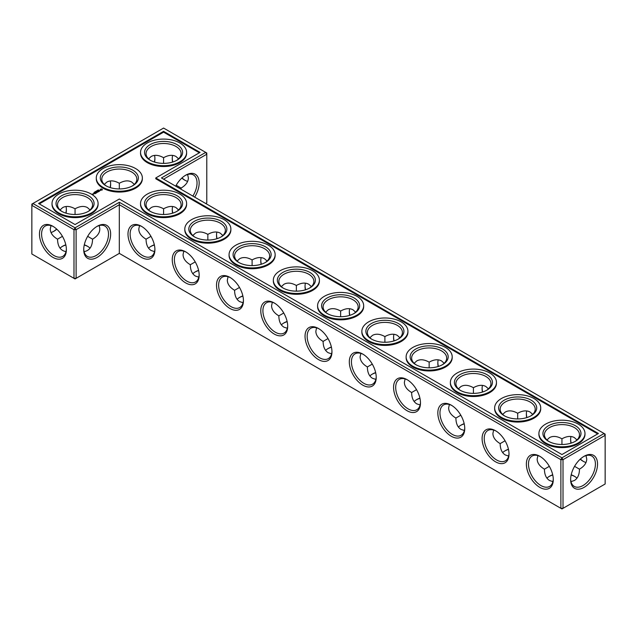 <?xml version="1.0" encoding="UTF-8"?>
<svg xmlns="http://www.w3.org/2000/svg" width="637" height="637" viewBox="0 0 637 637"><rect width="100%" height="100%" fill="white"/><g stroke="black" fill="none" stroke-linecap="round" stroke-linejoin="round"><path stroke-width="0.96" d="M163.582 214.486L163.582 208.817L163.582 214.486M172.261 209.143A19.03 10.988 -120 0 0 172.778 213.116M216.524 234.695A19.03 10.988 -120 0 0 217.042 238.676M260.788 260.254A19.03 10.988 -120 0 0 261.305 264.228M305.051 285.806A19.03 10.988 -120 0 0 305.569 289.787M349.315 311.366A19.03 10.988 -120 0 0 349.832 315.339M393.578 336.917A19.03 10.988 -120 0 0 394.096 340.891M437.842 362.477A19.03 10.988 -120 0 0 438.36 366.45M482.105 388.029A19.03 10.988 -120 0 0 482.623 392.002M526.369 413.588A19.03 10.988 -120 0 0 526.887 417.561M570.633 439.14A19.03 10.988 -120 0 0 571.15 443.113M580.355 459.054A19.03 10.988 -120 0 0 583.54 461.491M163.582 179.172L206.778 154.234L206.778 202.885L205.719 203.498M194.675 197.128A19.03 10.988 120 0 0 199.166 182.954A19.03 10.988 120 0 0 185.709 175.183A19.03 10.988 120 0 0 175.677 186.155M604.091 433.494L605.15 434.116L605.15 435.342L604.091 433.494L561.945 457.828L119.318 202.271L75.055 227.831L32.909 203.498L31.85 205.345L73.988 229.67L75.055 227.831L76.114 229.67L73.988 229.67L73.988 278.329L75.055 278.942L76.114 278.329L73.988 278.329L31.85 253.996L31.85 204.111L163.582 128.061L205.719 152.394L161.456 177.946L604.091 433.494M119.318 253.383L119.318 204.724L560.886 459.667L563.012 459.667L561.945 457.828L560.886 459.667L560.886 508.326L563.012 508.326L605.15 483.993L605.15 435.342L563.012 459.667L563.012 508.326L561.945 508.939L119.318 253.383L76.114 278.329L76.114 229.67L119.318 204.724L119.318 202.271M172.619 206.499A17.525 10.12 -120 0 0 172.253 209.74A17.525 10.12 -120 0 0 172.579 213.18M216.883 232.051A17.525 10.12 -120 0 0 216.516 235.292A17.525 10.12 -120 0 0 216.843 238.74M261.146 257.611A17.525 10.12 -120 0 0 260.78 260.844A17.525 10.12 -120 0 0 261.106 264.291M305.41 283.162A17.525 10.12 -120 0 0 305.043 286.403A17.525 10.12 -120 0 0 305.37 289.843M349.673 308.722A17.525 10.12 -120 0 0 349.307 311.955A17.525 10.12 -120 0 0 349.633 315.403M393.937 334.274A17.525 10.12 -120 0 0 393.57 337.514A17.525 10.12 -120 0 0 393.897 340.954M438.2 359.833A17.525 10.12 -120 0 0 437.834 363.066A17.525 10.12 -120 0 0 438.16 366.514M482.464 385.385A17.525 10.12 -120 0 0 482.098 388.626A17.525 10.12 -120 0 0 482.424 392.066M526.727 410.937A17.525 10.12 -120 0 0 526.361 414.177A17.525 10.12 -120 0 0 526.688 417.625M570.991 436.496A17.525 10.12 -120 0 0 570.625 439.737A17.525 10.12 -120 0 0 570.951 443.177M580.196 459.197A17.525 10.12 -120 0 0 583.014 461.204A17.525 10.12 -120 0 0 586.008 462.502M206.778 154.234L205.719 152.394L206.778 153.007L206.778 154.234M192.868 196.077A17.525 10.12 120 0 0 197.04 182.954A17.525 10.12 120 0 0 193.409 174.928A17.525 10.12 120 0 0 185.168 175.509M62.147 246.535A19.03 10.988 180 0 1 65.85 244.998M84.251 244.998A19.03 10.988 180 0 1 87.954 246.535M150.674 246.535A19.03 10.988 180 0 1 154.377 244.998M194.938 272.095A19.03 10.988 180 0 1 198.64 270.55M239.201 297.646A19.03 10.988 180 0 1 242.904 296.109M283.465 323.206A19.03 10.988 180 0 1 287.168 321.661M327.729 348.757A19.03 10.988 180 0 1 331.431 347.213M371.992 374.317A19.03 10.988 180 0 1 375.695 372.772M416.256 399.869A19.03 10.988 180 0 1 419.958 398.324M460.519 425.42A19.03 10.988 180 0 1 464.222 423.884M504.783 450.98A19.03 10.988 180 0 1 508.485 449.435M549.046 476.532A19.03 10.988 180 0 1 552.749 474.995M571.15 474.995A19.03 10.988 180 0 1 574.853 476.532M200.05 152.394L163.582 131.333L38.578 203.498L75.055 224.558L119.318 199.007L561.945 454.555L598.422 433.494L155.786 177.946L200.05 152.394M584.081 487.369A19.03 10.988 120 0 0 597.538 464.062A19.03 10.988 120 0 0 584.081 456.291A19.03 10.988 120 0 0 570.625 479.597A19.03 10.988 120 0 0 584.081 487.369M178.591 209.947L175.971 207.59C172.516 205.719 168.383 206.133 163.582 208.817L163.582 208.817C158.772 206.133 154.64 205.719 151.184 207.59L148.564 209.947M222.854 235.499L220.235 233.142C216.779 231.279 212.647 231.685 207.845 234.376L207.845 240.045M207.845 234.376L207.845 234.376C203.036 231.685 198.903 231.279 195.448 233.142L192.828 235.499M267.118 261.059L264.498 258.702C261.043 256.83 256.91 257.244 252.109 259.928L252.109 265.597M252.109 259.928L252.109 259.928C247.299 257.244 243.167 256.83 239.711 258.702L237.091 261.059M311.382 286.61L308.762 284.253C305.306 282.39 301.174 282.796 296.372 285.48L296.372 291.157M296.372 285.48L296.364 285.48C291.563 282.796 287.43 282.39 283.975 284.253L281.355 286.61M355.645 312.17L353.025 309.813C349.57 307.942 345.437 308.356 340.636 311.039L340.628 316.708M340.636 311.039L340.628 311.039C335.826 308.356 331.694 307.942 328.238 309.813L325.618 312.17M399.909 337.721L397.289 335.365C393.833 333.501 389.701 333.907 384.891 336.591L384.891 342.26M384.891 336.591L384.891 336.591C380.09 333.907 375.957 333.501 372.502 335.365L369.882 337.721M444.172 363.281L441.552 360.924C438.097 359.053 433.964 359.467 429.155 362.15L429.155 367.82M429.155 362.15L429.155 362.15C424.353 359.467 420.221 359.053 416.765 360.924L414.146 363.281M488.436 388.833L485.816 386.476C482.36 384.613 478.228 385.019 473.418 387.702L473.418 393.371M473.418 387.702L473.418 387.702C468.617 385.019 464.484 384.613 461.029 386.476L458.409 388.833M532.699 414.392L530.08 412.035C526.624 410.164 522.491 410.57 517.682 413.262L517.682 418.931M517.682 413.262L517.682 413.262C512.881 410.57 508.748 410.164 505.292 412.035L502.673 414.392M574.566 466.34L579.479 469.174C584.209 466.356 586.629 462.98 586.733 459.054L586.008 455.606M576.963 439.944L574.343 437.587C570.887 435.724 566.755 436.13 561.945 438.813L561.945 444.483M561.945 438.813L561.945 438.813C557.144 436.13 553.012 435.724 549.556 437.587L546.936 439.944M185.168 180.382A19.03 10.988 60 0 1 181.983 177.946M172.778 162.005A19.03 10.988 60 0 1 172.261 158.032M187.636 174.498L188.369 177.946C188.257 181.871 185.837 185.248 181.107 188.066L181.075 189.277M84.299 244.791A17.525 10.12 180 0 1 87.444 246.232L87.444 246.232A17.525 10.12 180 0 1 90.064 248.167M60.037 248.167A17.525 10.12 180 0 1 62.657 246.232A17.525 10.12 180 0 1 65.802 244.791M148.564 248.167A17.525 10.12 180 0 1 151.184 246.232A17.525 10.12 180 0 1 154.329 244.791M192.828 273.719A17.525 10.12 180 0 1 195.448 271.784A17.525 10.12 180 0 1 198.593 270.343M237.091 299.279A17.525 10.12 180 0 1 239.711 297.344A17.525 10.12 180 0 1 242.856 295.902M281.355 324.83A17.525 10.12 180 0 1 283.975 322.895A17.525 10.12 180 0 1 287.12 321.454M325.618 350.39A17.525 10.12 180 0 1 328.238 348.455A17.525 10.12 180 0 1 331.383 347.014M369.882 375.941A17.525 10.12 180 0 1 372.502 374.007A17.525 10.12 180 0 1 375.647 372.565M414.146 401.501A17.525 10.12 180 0 1 416.765 399.558A17.525 10.12 180 0 1 419.91 398.117M458.409 427.053A17.525 10.12 180 0 1 461.029 425.118A17.525 10.12 180 0 1 464.174 423.677M502.673 452.604A17.525 10.12 180 0 1 505.292 450.67A17.525 10.12 180 0 1 508.437 449.228M571.198 474.788A17.525 10.12 180 0 1 574.343 476.229L574.343 476.229A17.525 10.12 180 0 1 576.963 478.164M546.936 478.164A17.525 10.12 180 0 1 549.556 476.229A17.525 10.12 180 0 1 552.701 474.788M199.341 152.8L163.582 132.154L39.287 203.912M163.582 131.333L163.582 132.154M155.786 177.946L155.786 178.766L597.713 433.908M570.633 478.968A17.525 10.12 120 0 0 574.256 486.397A17.525 10.12 120 0 0 583.022 485.529A17.525 10.12 120 0 0 594.472 470.082A17.525 10.12 120 0 0 591.781 456.036A17.525 10.12 120 0 0 583.54 456.618M195.225 261.895L190.312 264.729C190.391 270.239 192.103 274.021 195.448 276.076L198.8 277.167M183.782 251.161L183.05 254.609C183.161 258.534 185.582 261.911 190.312 264.729M150.674 211.58A17.525 10.12 180 0 1 146.048 204.724A17.525 10.12 180 0 1 156.869 195.376A17.525 10.12 180 0 1 175.971 197.574A17.525 10.12 180 0 1 181.107 204.724A17.525 10.12 180 0 1 176.481 211.58M150.961 236.343L146.048 239.178C146.128 244.68 147.84 248.462 151.184 250.524L154.536 251.615M139.519 225.609L138.794 229.057C138.898 232.983 141.318 236.359 146.048 239.178M239.488 287.454L234.575 290.289C234.655 295.791 236.367 299.573 239.711 301.635L243.063 302.726M228.046 276.721L227.313 280.169C227.425 284.094 229.846 287.462 234.575 290.289M194.938 237.131A17.525 10.12 180 0 1 190.312 230.283A17.525 10.12 180 0 1 201.133 220.935A17.525 10.12 180 0 1 220.235 223.125A17.525 10.12 180 0 1 225.371 230.283A17.525 10.12 180 0 1 220.744 237.131M283.752 313.006L278.839 315.841C278.918 321.351 280.63 325.133 283.975 327.187L287.327 328.278M272.31 302.272L271.577 305.72C271.688 309.646 274.109 313.022 278.839 315.841M239.201 262.683A17.525 10.12 180 0 1 234.575 255.835A17.525 10.12 180 0 1 245.396 246.487A17.525 10.12 180 0 1 264.498 248.685A17.525 10.12 180 0 1 269.634 255.835A17.525 10.12 180 0 1 265.008 262.683M328.015 338.565L323.102 341.4C323.182 346.902 324.894 350.684 328.238 352.747L331.59 353.838M316.573 327.824L315.841 331.28C315.952 335.205 318.373 338.573 323.102 341.4M283.465 288.243A17.525 10.12 180 0 1 278.839 281.395A17.525 10.12 180 0 1 289.66 272.047A17.525 10.12 180 0 1 308.762 274.236A17.525 10.12 180 0 1 313.898 281.395A17.525 10.12 180 0 1 309.271 288.243M372.279 364.117L367.366 366.952C367.445 372.462 369.157 376.244 372.502 378.298L375.854 379.389M360.837 353.384L360.104 356.831C360.216 360.757 362.636 364.133 367.366 366.952M327.729 313.794A17.525 10.12 180 0 1 323.102 306.946A17.525 10.12 180 0 1 333.923 297.598A17.525 10.12 180 0 1 353.025 299.796A17.525 10.12 180 0 1 358.161 306.946A17.525 10.12 180 0 1 353.535 313.794M416.542 389.669L411.629 392.511C411.709 398.014 413.421 401.796 416.765 403.858L420.117 404.949M405.1 378.935L404.368 382.391C404.479 386.317 406.9 389.685 411.629 392.511M371.992 339.354A17.525 10.12 180 0 1 367.366 332.506A17.525 10.12 180 0 1 378.187 323.158A17.525 10.12 180 0 1 397.289 325.348A17.525 10.12 180 0 1 402.425 332.506A17.525 10.12 180 0 1 397.799 339.354M460.806 415.228L455.893 418.063C455.973 423.573 457.684 427.355 461.029 429.41L464.381 430.501M449.364 404.495L448.631 407.943C448.743 411.868 451.163 415.244 455.893 418.063M416.256 364.905A17.525 10.12 180 0 1 411.629 358.058A17.525 10.12 180 0 1 422.45 348.71A17.525 10.12 180 0 1 441.552 350.907A17.525 10.12 180 0 1 446.688 358.058A17.525 10.12 180 0 1 442.062 364.905M505.069 440.78L500.156 443.615C500.236 449.125 501.948 452.907 505.292 454.961L508.644 456.06M493.627 430.047L492.895 433.502C493.006 437.428 495.427 440.796 500.156 443.615M460.519 390.465A17.525 10.12 180 0 1 455.893 383.617A17.525 10.12 180 0 1 466.714 374.269A17.525 10.12 180 0 1 485.816 376.459A17.525 10.12 180 0 1 490.952 383.617A17.525 10.12 180 0 1 486.326 390.465M549.333 466.34L544.42 469.174C544.5 474.676 546.212 478.459 549.556 480.521L552.908 481.612M537.891 455.606L537.158 459.054C537.27 462.98 539.69 466.356 544.42 469.174M504.783 416.017A17.525 10.12 180 0 1 500.156 409.169A17.525 10.12 180 0 1 510.978 399.821A17.525 10.12 180 0 1 530.08 402.011A17.525 10.12 180 0 1 535.215 409.169A17.525 10.12 180 0 1 530.589 416.017M570.991 481.612L574.343 480.521C577.687 478.459 579.399 474.676 579.479 469.174M549.046 441.576A17.525 10.12 180 0 1 544.42 434.729A17.525 10.12 180 0 1 555.241 425.373A17.525 10.12 180 0 1 574.343 427.57A17.525 10.12 180 0 1 579.479 434.729A17.525 10.12 180 0 1 574.853 441.576M187.636 181.394A17.525 10.12 60 0 1 184.65 180.096A17.525 10.12 60 0 1 181.824 178.089M172.579 162.069A17.525 10.12 60 0 1 172.253 158.629A17.525 10.12 60 0 1 172.619 155.388M148.564 158.836L151.184 156.479C154.64 154.616 158.772 155.022 163.582 157.705L163.582 163.375M163.582 157.705L163.582 157.705C168.383 155.022 172.516 154.616 175.971 156.479L178.591 158.836M181.107 188.066L176.194 185.232M150.674 160.468A17.525 10.12 180 0 1 146.048 153.621A17.525 10.12 180 0 1 156.869 144.265A17.525 10.12 180 0 1 175.971 146.462A17.525 10.12 180 0 1 181.107 153.621A17.525 10.12 180 0 1 176.481 160.468M119.318 188.934L119.318 183.265C124.119 180.574 128.252 180.167 131.708 182.039L134.327 184.396M110.113 187.565A19.03 10.988 120 0 0 110.631 183.583M154.377 162.005A19.03 10.988 120 0 0 154.895 158.032M66.367 209.143A19.03 10.988 -60 0 1 65.85 213.116M56.645 229.057A19.03 10.988 -60 0 1 53.46 231.494M52.919 226.294L52.919 226.294A19.03 10.988 60 0 1 66.375 249.6A19.03 10.988 60 0 1 52.919 257.372A19.03 10.988 60 0 1 39.462 234.066A19.03 10.988 60 0 1 52.919 226.294L52.919 226.294M83.726 249.6A19.03 10.988 -60 0 1 97.182 226.294A19.03 10.988 -60 0 1 110.639 234.066A19.03 10.988 -60 0 1 97.182 257.372A19.03 10.988 -60 0 1 83.726 249.6M331.957 351.823A19.03 10.988 -120 0 0 318.5 328.517A19.03 10.988 -120 0 0 305.043 336.288A19.03 10.988 -120 0 0 318.5 359.594A19.03 10.988 -120 0 0 331.957 351.823M287.693 326.271A19.03 10.988 -120 0 0 274.236 302.965A19.03 10.988 -120 0 0 260.78 310.729A19.03 10.988 -120 0 0 274.236 334.035A19.03 10.988 -120 0 0 287.693 326.271M243.43 300.712A19.03 10.988 -120 0 0 229.973 277.406A19.03 10.988 -120 0 0 216.516 285.177A19.03 10.988 -120 0 0 229.973 308.483A19.03 10.988 -120 0 0 243.43 300.712M199.166 275.16A19.03 10.988 -120 0 0 185.709 251.854A19.03 10.988 -120 0 0 172.253 259.617A19.03 10.988 -120 0 0 185.709 282.924A19.03 10.988 -120 0 0 199.166 275.16M154.902 249.6A19.03 10.988 -120 0 0 141.446 226.294A19.03 10.988 -120 0 0 127.989 234.066A19.03 10.988 -120 0 0 141.446 257.372A19.03 10.988 -120 0 0 154.902 249.6M553.274 479.597A19.03 10.988 -120 0 0 539.818 456.291A19.03 10.988 -120 0 0 526.361 464.062A19.03 10.988 -120 0 0 539.818 487.369A19.03 10.988 -120 0 0 553.274 479.597M509.011 454.046A19.03 10.988 -120 0 0 495.554 430.739A19.03 10.988 -120 0 0 482.098 438.511A19.03 10.988 -120 0 0 495.554 461.817A19.03 10.988 -120 0 0 509.011 454.046M464.747 428.486A19.03 10.988 -120 0 0 451.291 405.18A19.03 10.988 -120 0 0 437.834 412.951A19.03 10.988 -120 0 0 451.291 436.257A19.03 10.988 -120 0 0 464.747 428.486M420.484 402.934A19.03 10.988 -120 0 0 407.027 379.628A19.03 10.988 -120 0 0 393.57 387.4A19.03 10.988 -120 0 0 407.027 410.706A19.03 10.988 -120 0 0 420.484 402.934M376.22 377.383A19.03 10.988 -120 0 0 362.764 354.076A19.03 10.988 -120 0 0 349.307 361.84A19.03 10.988 -120 0 0 362.764 385.146A19.03 10.988 -120 0 0 376.22 377.383M99.109 225.609C101.02 230.785 98.846 235.308 92.58 239.178L87.667 236.343M92.58 239.178C92.365 246.535 89.53 250.683 84.092 251.615M66.009 251.615C60.571 250.683 57.736 246.535 57.521 239.178C52.791 236.359 50.371 232.983 50.267 229.057L50.992 225.609M62.434 236.343L57.521 239.178M98.09 203.498L98.09 204.318A23.036 13.297 180 0 1 75.055 217.615A23.036 13.297 180 0 1 52.019 204.318L52.019 203.498A23.036 13.297 0 0 0 75.055 216.803A23.036 13.297 0 0 0 98.09 203.498A23.036 13.297 0 0 0 83.869 191.211A23.036 13.297 0 0 0 58.763 194.094A23.036 13.297 0 0 0 52.019 203.498M93.018 194.404L92.015 194.197L93.018 194.404M93.496 194.134L92.954 193.823L93.496 194.134M93.161 193.767L94.021 193.831L93.161 193.704M95.056 193.728L95.59 193.361L94.73 192.86L94.085 193.17L95.001 193.138L94.618 193.425L95.431 193.393L95.056 193.728M93.918 192.565L94.451 192.573L93.918 192.565M95.932 193.226L94.961 192.669L95.932 193.162M94.244 192.27L94.666 192.478M96.211 193.067L96.744 192.692L95.773 192.191L95.781 192.756L96.585 192.724L96.211 193.067M95.558 191.976L94.977 191.793L95.534 192.143M96.083 191.673L95.63 191.411L96.076 191.602M96.864 192L97.843 192.055L96.983 191.562L97.541 192.008L96.705 191.904L96.88 192.39L96.107 192L97.023 192.565M96.171 191.164L96.856 191.219L96.171 191.164M96.832 190.718L97.278 190.981L96.657 191.116M98.687 191.633L97.819 191.076L97.174 191.45L97.772 191.164L97.716 191.633L98.528 191.602L98.042 191.944L98.687 191.57M97.676 190.75L97.23 190.487L97.676 190.75M99.476 191.052L98.289 190.742L98.831 191.49L99.476 191.18M97.939 190.081L98.385 190.336L97.939 190.152M98.138 189.961L98.751 190.097L98.114 190.033M100.312 190.543L98.886 190.551L100.312 190.543M102.39 189.89L101.761 188.942L100.12 189.3L100.75 190.248L102.39 189.89M186.617 203.498L186.617 204.318A23.036 13.297 180 0 1 163.582 217.615A23.036 13.297 180 0 1 140.538 204.318L140.538 203.498A23.036 13.297 0 0 0 163.582 216.803A23.036 13.297 0 0 0 186.617 203.498A23.036 13.297 0 0 0 172.396 191.211A23.036 13.297 0 0 0 147.29 194.094A23.036 13.297 0 0 0 140.538 203.498M230.881 229.057L230.881 229.877A23.036 13.297 180 0 1 207.845 243.175A23.036 13.297 180 0 1 184.802 229.877L184.802 229.057A23.036 13.297 0 0 0 207.845 242.355A23.036 13.297 0 0 0 230.881 229.057A23.036 13.297 0 0 0 216.66 216.771A23.036 13.297 0 0 0 191.554 219.654A23.036 13.297 0 0 0 184.802 229.057M275.144 254.609L275.144 255.429A23.036 13.297 180 0 1 252.109 268.726A23.036 13.297 180 0 1 229.065 255.429L229.065 254.609A23.036 13.297 0 0 0 252.109 267.914A23.036 13.297 0 0 0 275.144 254.609A23.036 13.297 0 0 0 260.923 242.323A23.036 13.297 0 0 0 235.817 245.205A23.036 13.297 0 0 0 229.065 254.609M319.408 280.169L319.408 280.981A23.036 13.297 180 0 1 296.372 294.286A23.036 13.297 180 0 1 273.329 280.981L273.329 280.169A23.036 13.297 0 0 0 296.372 293.466A23.036 13.297 0 0 0 319.408 280.169A23.036 13.297 0 0 0 305.187 267.882A23.036 13.297 0 0 0 280.081 270.765A23.036 13.297 0 0 0 273.329 280.169M363.671 305.72L363.671 306.54A23.036 13.297 180 0 1 340.628 319.838A23.036 13.297 180 0 1 317.592 306.54L317.592 305.72A23.036 13.297 0 0 0 340.628 319.026A23.036 13.297 0 0 0 363.671 305.72A23.036 13.297 0 0 0 349.45 293.434A23.036 13.297 0 0 0 324.344 296.316A23.036 13.297 0 0 0 317.592 305.72M407.935 331.28L407.935 332.092A23.036 13.297 180 0 1 384.891 345.397A23.036 13.297 180 0 1 361.856 332.092L361.856 331.28A23.036 13.297 0 0 0 384.891 344.577A23.036 13.297 0 0 0 407.935 331.28A23.036 13.297 0 0 0 393.714 318.994A23.036 13.297 0 0 0 368.608 321.876A23.036 13.297 0 0 0 361.856 331.28M452.198 356.831L452.198 357.652A23.036 13.297 180 0 1 429.155 370.949A23.036 13.297 180 0 1 406.119 357.652L406.119 356.831A23.036 13.297 0 0 0 429.155 370.129A23.036 13.297 0 0 0 452.198 356.831A23.036 13.297 0 0 0 437.977 344.545A23.036 13.297 0 0 0 412.872 347.428A23.036 13.297 0 0 0 406.119 356.831M496.462 382.391L496.462 383.203A23.036 13.297 180 0 1 473.418 396.509A23.036 13.297 180 0 1 450.383 383.203L450.383 382.391A23.036 13.297 0 0 0 473.418 395.688A23.036 13.297 0 0 0 496.462 382.391A23.036 13.297 0 0 0 482.241 370.097A23.036 13.297 0 0 0 457.135 372.987A23.036 13.297 0 0 0 450.383 382.391M540.725 407.943L540.725 408.763A23.036 13.297 180 0 1 517.682 422.06A23.036 13.297 180 0 1 494.646 408.763L494.646 407.943A23.036 13.297 0 0 0 517.682 421.24A23.036 13.297 0 0 0 540.725 407.943A23.036 13.297 0 0 0 526.504 395.657A23.036 13.297 0 0 0 501.399 398.539A23.036 13.297 0 0 0 494.646 407.943M584.981 433.494L584.981 434.315A23.036 13.297 180 0 1 561.945 447.612A23.036 13.297 180 0 1 538.91 434.315L538.91 433.494A23.036 13.297 0 0 0 561.945 446.8A23.036 13.297 0 0 0 584.981 433.494A23.036 13.297 0 0 0 570.768 421.208A23.036 13.297 0 0 0 545.662 424.091A23.036 13.297 0 0 0 538.91 433.494M142.354 177.946L142.354 178.766A23.036 13.297 180 0 1 119.318 192.063A23.036 13.297 180 0 1 96.275 178.766L96.275 177.946A23.036 13.297 0 0 0 119.318 191.243A23.036 13.297 0 0 0 142.354 177.946A23.036 13.297 0 0 0 128.133 165.66A23.036 13.297 0 0 0 103.027 168.542A23.036 13.297 0 0 0 96.275 177.946M186.617 152.394L186.617 153.206A23.036 13.297 180 0 1 163.582 166.512A23.036 13.297 180 0 1 140.538 153.206L140.538 152.394A23.036 13.297 0 0 0 163.582 165.692A23.036 13.297 0 0 0 186.617 152.394A23.036 13.297 0 0 0 172.396 140.1A23.036 13.297 0 0 0 147.29 142.983A23.036 13.297 0 0 0 140.538 152.394M141.987 226.621A17.525 10.12 -120 0 0 133.746 226.039A17.525 10.12 -120 0 0 133.746 246.28A17.525 10.12 -120 0 0 151.272 256.4A17.525 10.12 -120 0 0 154.895 248.971M186.251 252.18A17.525 10.12 -120 0 0 178.01 251.599A17.525 10.12 -120 0 0 178.01 271.84A17.525 10.12 -120 0 0 195.535 281.952A17.525 10.12 -120 0 0 199.158 274.523M177.03 195.734A19.03 10.988 180 0 1 177.038 211.269A19.03 10.988 180 0 1 150.125 211.269A19.03 10.988 180 0 1 150.125 195.734A19.03 10.988 180 0 1 177.03 195.734M60.037 209.947L62.657 207.59C66.113 205.719 70.245 206.133 75.055 208.817L75.055 214.486M75.055 208.817L75.055 208.817C79.856 206.133 83.988 205.719 87.444 207.59L90.064 209.947M119.318 183.265L119.318 183.265C114.509 180.574 110.376 180.167 106.92 182.039L104.301 184.396M106.411 186.02A17.525 10.12 180 0 1 101.785 179.172A17.525 10.12 180 0 1 112.606 169.824A17.525 10.12 180 0 1 131.708 172.014A17.525 10.12 180 0 1 136.844 179.172A17.525 10.12 180 0 1 132.217 186.02M230.514 277.732A17.525 10.12 -120 0 0 222.273 277.151A17.525 10.12 -120 0 0 222.273 297.391A17.525 10.12 -120 0 0 239.799 307.512A17.525 10.12 -120 0 0 243.422 300.083M221.294 221.286A19.03 10.988 180 0 1 221.294 236.829A19.03 10.988 180 0 1 194.389 236.829A19.03 10.988 180 0 1 194.389 221.286A19.03 10.988 180 0 1 221.294 221.286M274.778 303.292A17.525 10.12 -120 0 0 266.537 302.71A17.525 10.12 -120 0 0 266.537 322.943A17.525 10.12 -120 0 0 284.062 333.063A17.525 10.12 -120 0 0 287.685 325.634M265.557 246.845A19.03 10.988 180 0 1 265.557 262.38A19.03 10.988 180 0 1 238.652 262.38A19.03 10.988 180 0 1 238.652 246.845A19.03 10.988 180 0 1 265.557 246.845M319.041 328.843A17.525 10.12 -120 0 0 310.8 328.262A17.525 10.12 -120 0 0 310.8 348.503A17.525 10.12 -120 0 0 328.326 358.623A17.525 10.12 -120 0 0 331.949 351.194M309.821 272.397A19.03 10.988 180 0 1 309.821 287.932A19.03 10.988 180 0 1 282.916 287.932A19.03 10.988 180 0 1 282.916 272.397A19.03 10.988 180 0 1 309.821 272.397M363.305 354.395A17.525 10.12 -120 0 0 355.064 353.822A17.525 10.12 -120 0 0 355.064 374.054A17.525 10.12 -120 0 0 372.589 384.175A17.525 10.12 -120 0 0 376.212 376.746M354.084 297.957A19.03 10.988 180 0 1 354.084 313.492A19.03 10.988 180 0 1 327.179 313.492A19.03 10.988 180 0 1 327.179 297.957A19.03 10.988 180 0 1 354.084 297.957M407.569 379.955A17.525 10.12 -120 0 0 399.327 379.373A17.525 10.12 -120 0 0 399.327 399.614A17.525 10.12 -120 0 0 416.853 409.734A17.525 10.12 -120 0 0 420.476 402.305M398.348 323.508A19.03 10.988 180 0 1 398.348 339.043A19.03 10.988 180 0 1 371.443 339.043A19.03 10.988 180 0 1 371.443 323.508A19.03 10.988 180 0 1 398.348 323.508M451.832 405.506A17.525 10.12 -120 0 0 443.591 404.925A17.525 10.12 -120 0 0 443.591 425.166A17.525 10.12 -120 0 0 461.116 435.286A17.525 10.12 -120 0 0 464.739 427.857M442.611 349.06A19.03 10.988 180 0 1 442.611 364.603A19.03 10.988 180 0 1 415.706 364.603A19.03 10.988 180 0 1 415.706 349.06A19.03 10.988 180 0 1 442.611 349.06M496.096 431.066A17.525 10.12 -120 0 0 487.854 430.485A17.525 10.12 -120 0 0 487.854 450.725A17.525 10.12 -120 0 0 505.38 460.846A17.525 10.12 -120 0 0 509.003 453.417M486.875 374.62A19.03 10.988 180 0 1 486.875 390.155A19.03 10.988 180 0 1 459.962 390.155A19.03 10.988 180 0 1 459.97 374.62A19.03 10.988 180 0 1 486.875 374.62M540.359 456.618A17.525 10.12 -120 0 0 532.118 456.036A17.525 10.12 -120 0 0 532.118 476.277A17.525 10.12 -120 0 0 549.643 486.397A17.525 10.12 -120 0 0 553.258 478.968M531.139 400.171A19.03 10.988 180 0 1 531.139 415.714A19.03 10.988 180 0 1 504.225 415.714A19.03 10.988 180 0 1 504.233 400.171A19.03 10.988 180 0 1 531.139 400.171M575.402 425.731A19.03 10.988 180 0 1 575.402 441.266A19.03 10.988 180 0 1 548.489 441.266A19.03 10.988 180 0 1 548.497 425.731A19.03 10.988 180 0 1 575.402 425.731M154.576 162.069A17.525 10.12 120 0 0 154.902 158.629A17.525 10.12 120 0 0 154.536 155.388M177.03 144.623A19.03 10.988 180 0 1 177.038 160.158A19.03 10.988 180 0 1 150.125 160.158A19.03 10.988 180 0 1 150.125 144.623A19.03 10.988 180 0 1 177.03 144.623M110.312 187.628A17.525 10.12 120 0 0 110.639 184.181A17.525 10.12 120 0 0 110.273 180.94M66.009 206.499A17.525 10.12 -60 0 1 66.375 209.74A17.525 10.12 -60 0 1 66.049 213.18M56.804 229.201A17.525 10.12 -60 0 1 53.986 231.207A17.525 10.12 -60 0 1 50.992 232.505M66.367 248.971A17.525 10.12 60 0 1 62.745 256.4A17.525 10.12 60 0 1 45.219 246.28A17.525 10.12 60 0 1 45.219 226.039A17.525 10.12 60 0 1 53.46 226.621M96.641 226.621A17.525 10.12 -60 0 1 104.882 226.039A17.525 10.12 -60 0 1 104.882 246.28A17.525 10.12 -60 0 1 87.357 256.4A17.525 10.12 -60 0 1 83.742 248.971M102.302 189.412L100.208 189.412M101.251 189.022L101.864 189.595L100.821 190.049L101.251 189.237M62.147 211.58A17.525 10.12 180 0 1 57.521 204.724A17.525 10.12 180 0 1 68.342 195.376A17.525 10.12 180 0 1 87.444 197.574A17.525 10.12 180 0 1 92.58 204.724A17.525 10.12 180 0 1 87.954 211.58M132.767 170.175A19.03 10.988 180 0 1 132.775 185.717A19.03 10.988 180 0 1 105.861 185.717A19.03 10.988 180 0 1 105.861 170.175A19.03 10.988 180 0 1 132.767 170.175M88.511 195.734A19.03 10.988 180 0 1 88.511 211.269A19.03 10.988 180 0 1 61.598 211.269A19.03 10.988 180 0 1 61.598 195.734A19.03 10.988 180 0 1 88.511 195.734M101.864 189.595L101.482 190.129"/></g></svg>
